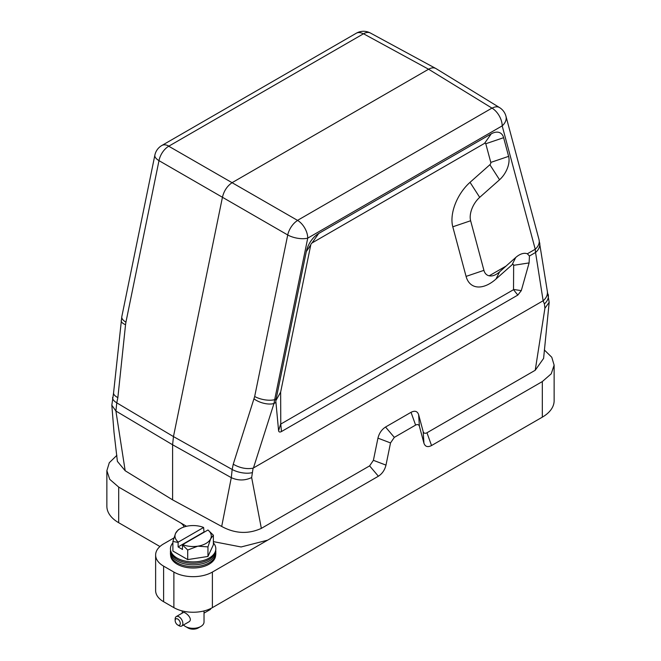 <?xml version="1.0" encoding="UTF-8"?>
<svg xmlns="http://www.w3.org/2000/svg" width="661" height="661" viewBox="0 0 661 661"><rect width="100%" height="100%" fill="white"/><g stroke="black" fill="none" stroke-linecap="round" stroke-linejoin="round"><path stroke-width="0.99" d="M170.488 552.646A22.697 13.104 0 0 0 170.488 554.439A22.697 13.104 0 0 0 193.136 566.642A22.697 13.104 0 0 0 215.775 554.439A22.697 13.104 0 0 0 215.775 552.646M170.488 554.439L170.67 555.909A22.515 12.997 0 0 0 193.136 568.014A22.515 12.997 0 0 0 215.593 555.909L215.775 554.439M172.885 542.879A22.697 13.104 0 0 0 170.488 549.696A22.697 13.104 0 0 0 193.136 561.9A22.697 13.104 0 0 0 215.775 549.696A22.697 13.104 0 0 0 213.379 542.879M170.488 549.696L170.67 551.167A22.515 12.997 0 0 0 193.136 563.271A22.515 12.997 0 0 0 215.593 551.167L215.775 549.696M280.644 392.105L280.768 424.073L513.523 289.692L513.647 265.309A1.801 1.041 120 0 0 512.044 264.813L495.965 279.066A34.504 19.921 -60 0 1 466.079 276.397L452.785 226.797A34.504 19.921 -60 0 1 470.037 182.329L489.884 164.729A1.801 1.041 120 0 0 490.784 162.408L485.777 143.743A1.801 1.041 120 0 0 484.546 143.363L312.025 242.967A1.801 1.041 120 0 0 310.794 244.777L280.644 392.105L275.794 400.806L278.595 430.749L280.644 423.998M431.534 445.547C427.692 447.48 425.163 446.704 423.941 443.2L423.172 431.592C423.775 433.343 425.048 433.732 426.965 432.765L431.534 445.539L542.317 381.571L551.249 373.796L554.125 365.12L554.133 400.698A40.304 23.267 180 0 1 542.326 417.149L212.388 607.641A27.233 15.724 180 0 1 173.876 607.641L173.876 572.062A27.233 15.724 0 0 0 212.388 572.062L378.381 476.226L369.606 465.881L261.343 528.379C248.23 534.319 235.019 533.683 221.691 526.453L231.292 477.655L172.595 444.77L172.595 499.856L221.691 526.453M173.884 537.963L163.606 543.896A27.233 15.724 0 0 0 155.624 555.017A27.233 15.724 0 0 0 163.606 566.13L163.606 601.708L173.876 607.641M163.606 601.708A27.233 15.724 180 0 1 155.624 590.595L155.624 555.017M116.898 455.313L109.288 462.725L106.875 470.665L109.734 479.341L118.707 487.099L118.674 522.702L159.937 546.523M118.674 522.702A40.304 23.267 180 0 1 106.867 506.243L106.867 470.665M426.965 432.765L535.228 370.259L544.92 308.233L549.175 302.308L547.275 290.972M535.228 370.259L543.598 358.411L549.175 302.308M435.954 68.57L435.731 68.447C433.723 67.422 431.344 67.686 428.584 69.223L232.416 182.486C227.401 185.741 224.096 190.583 222.493 197.003L173.463 436.591L232.168 469.475L233.242 464.22C239.96 468.046 246.578 469.36 253.097 468.162L251.651 477.548L261.343 528.379M113.601 392.725L113.568 392.923C113.485 394.51 114.915 396.071 117.856 397.6L116.782 402.855L173.463 436.591L172.595 444.77L115.906 411.035L125.177 470.748L172.595 499.856M419.405 426.262C418.793 424.511 417.521 424.122 415.604 425.089L411.035 412.307C414.868 410.374 417.397 411.159 418.628 414.654L419.405 426.262L423.941 443.2M369.606 465.881L373.399 460.329L377.943 438.144C379.166 433.236 381.694 429.534 385.537 427.031L394.32 437.375L415.604 425.089M394.32 437.375L390.519 442.936L377.943 438.144M373.399 460.329L385.983 465.113L390.519 442.936M385.983 465.113C384.76 470.029 382.232 473.73 378.389 476.226M513.647 289.468L521.298 290.625L529.097 262.913L513.647 265.309M280.768 424.073L281.462 431.542L517.819 295.087L513.523 289.692M506.037 266.086L499.609 271.828C495.808 275.133 492.346 276.463 489.206 275.802L506.037 266.086L515.729 257.493A18.153 10.485 -60 0 1 527.338 253.791L535.236 249.23A14.525 10.27 -15 0 0 539.021 239.621M544.92 308.233L544.391 303.936L543.144 300.755L535.55 252.477L529.444 256.005L527.338 253.791M529.444 256.005L529.097 262.913M539.723 242.942A14.525 11.212 -8.9 0 1 535.55 252.477L535.236 249.23L502.186 125.871L307.737 238.134L274.687 399.657L276.182 398.79L306.299 251.618A18.153 10.485 -60 0 1 318.701 233.473L491.222 133.869A18.153 10.485 -60 0 1 503.624 137.695L508.623 156.36A18.153 10.485 -60 0 1 499.551 179.759L479.704 197.35A18.153 10.485 120 0 0 470.632 220.749L483.918 270.349A18.153 10.485 120 0 0 489.206 275.802M118.707 487.099L186.509 526.28M276.182 398.79L275.794 400.806M543.144 300.755L253.097 468.162M521.298 290.625L517.819 295.087M281.462 431.542C279.851 432.385 278.892 432.112 278.595 430.749M233.242 464.22L254.675 396.484A14.525 5.932 -168.4 0 0 274.687 399.657L273.976 403.499L253.427 468.021M125.177 470.748L117.394 461.386L114.014 432.335L111.825 405.21L115.906 411.035L116.782 402.855A14.525 5.932 11.6 0 1 112.643 397.418M121.194 320.651A14.525 4.867 6 0 0 125.54 324.716L117.856 397.6M543.474 300.515C546.473 297.747 547.762 294.707 547.341 291.394L538.996 239.538L505.946 116.179A14.525 14.525 0 0 0 499.509 107.561A14.525 8.353 121.5 0 0 492.09 108.181L428.584 69.223L363.649 33.835M113.568 392.923L121.806 316.693A14.525 5.932 11.6 0 0 125.937 322.163L125.54 324.716M363.352 33.86A14.525 8.386 -120 0 0 356.271 33.24A14.525 14.525 0 0 1 370.457 33.05A14.525 8.419 118.5 0 0 363.352 33.86L168.91 146.122A14.525 8.643 119.8 0 0 158.987 160.64L125.937 322.163M168.861 146.296L297.648 220.444A14.525 8.122 120.2 0 0 287.725 234.961L158.987 160.64A14.525 5.932 11.6 0 1 154.856 155.17L121.806 316.693M254.047 398.914A14.525 6.866 17.7 0 0 273.976 403.499L275.901 402.392M554.125 365.12L551.778 357.262L544.333 349.966M213.379 541.615L241.1 546.969L267.581 540.186M385.537 427.031L411.035 412.307M418.628 414.654L423.172 431.592M163.606 566.13L173.876 572.062M180.222 522.661A14.525 8.386 180 0 1 184.055 526.966M215.701 550.274L215.775 550.844A22.697 13.104 180 0 1 209.182 561.015A22.697 13.104 180 0 1 183.733 563.668A22.697 13.104 180 0 1 170.488 550.844L170.563 550.274M215.651 550.431A22.515 12.997 180 0 1 209.058 559.462A22.515 12.997 180 0 1 184.642 562.313A22.515 12.997 180 0 1 170.612 550.431M204.026 610.929L204.026 622.018A10.89 6.288 180 0 1 200.837 626.471A10.89 6.288 180 0 1 185.427 626.471A10.89 6.288 180 0 1 183.51 624.967M198.267 627.95L200.837 626.471L198.267 627.95A7.263 4.189 180 0 1 187.997 627.95L185.427 626.471M181.734 626L188.649 622.001C194.061 619.266 184.865 611.251 183.204 612.565L176.289 616.564A5.445 3.148 60 0 1 179.007 616.829A5.445 3.148 60 0 1 182.568 621.629A5.445 3.148 60 0 1 181.734 626A5.445 3.148 60 0 1 179.007 625.727L177.726 624.984A3.627 2.099 -120 0 0 180.296 623.505A3.627 2.099 -120 0 0 177.726 619.051A3.627 2.099 -120 0 0 175.157 620.539A3.627 2.099 -120 0 0 177.726 624.984M207.967 529.998A18.153 10.485 180 0 1 210.669 538.756A18.153 10.485 180 0 1 197.829 546.168A18.153 10.485 180 0 1 182.667 544.606L207.967 529.998L213.379 535.203L213.379 544.763L207.959 556.455L207.959 546.895L197.829 546.168L187.707 550.026L187.707 559.594L207.959 556.455M187.707 550.026L182.477 544.928L182.477 549.456L178.115 546.936L178.115 542.408L172.885 541.466L175.595 533.328L178.305 529.775L179.561 529.081M172.885 541.466L172.885 551.034L187.707 559.594M213.379 535.203L210.669 538.756L207.959 546.895M204.042 532.262L203.605 527.478L178.296 542.086A18.153 10.485 180 0 1 175.595 533.328A18.153 10.485 180 0 1 188.435 525.916A18.153 10.485 180 0 1 203.605 527.478M178.115 546.936L203.786 532.113M204.026 613.127L209.975 609.69A5.445 3.148 -120 0 0 210.933 608.426M175.157 620.539L175.157 619.051A5.445 3.148 60 0 1 176.289 616.564M492.139 108.016L297.351 220.477M254.675 396.484L287.725 234.961A14.525 5.932 11.6 0 0 307.737 238.134A14.525 8.386 -120 0 0 297.648 220.444M212.388 572.062L212.388 607.641M542.326 417.149L542.326 381.571M499.609 271.828L495.965 279.066M512.044 264.813L515.729 257.493M466.079 276.397L483.918 270.349M310.794 244.777L306.299 251.618M318.701 233.473L312.025 242.967M484.546 143.363L491.222 133.869M503.624 137.695L485.777 143.743M490.784 162.408L508.623 156.36M499.551 179.759L489.884 164.729M470.037 182.329L479.704 197.35M470.632 220.749L452.785 226.797M251.651 477.548C244.917 480.721 238.125 480.754 231.292 477.655L232.168 469.475A14.525 5.932 11.6 0 0 252.18 472.64M544.391 303.936A14.525 10.27 -15 0 0 548.176 294.335M168.91 146.122A14.525 8.386 -120 0 0 161.821 145.503L356.271 33.24M492.09 108.181A14.525 8.386 -120 0 1 502.186 125.871A14.525 10.27 -15 0 0 505.946 116.179M111.825 405.21L113.585 392.824M370.457 33.05L435.69 68.422M161.821 145.503A14.525 14.525 0 0 0 154.856 155.17M436.004 68.595L499.509 107.561M182.238 610.929L182.238 613.127"/></g></svg>
